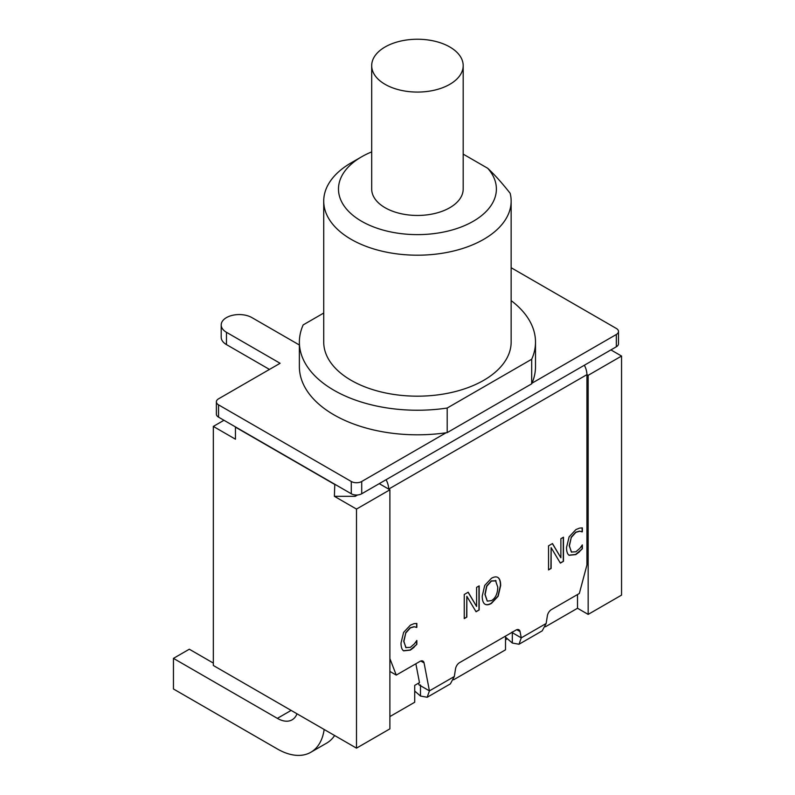 <?xml version="1.0" encoding="UTF-8"?>
<svg xmlns="http://www.w3.org/2000/svg" width="795" height="795" viewBox="0 0 795 795"><rect width="100%" height="100%" fill="white"/><g stroke="black" fill="none" stroke-linecap="round" stroke-linejoin="round"><path stroke-width="1.19" d="M511.145 300.619A118.058 68.161 180 0 1 535.502 342.079L535.502 366.654A118.058 68.161 180 0 1 531.974 383.19A118.058 68.161 180 0 1 531.686 383.836L447.197 432.619A118.058 68.161 180 0 1 446.075 432.778A118.058 68.161 180 0 1 299.377 366.654L299.377 342.079A118.058 68.161 180 0 1 303.183 324.897L323.724 313.041M446.075 432.778L361.715 481.492A7.384 4.263 180 0 1 351.281 481.492L218.546 404.854A7.384 4.263 180 0 1 216.379 401.843A7.384 4.263 180 0 1 218.546 398.832L280.108 363.285L226.476 332.31A18.007 10.395 180 0 1 221.199 324.966A18.007 10.395 180 0 1 232.309 315.357A18.007 10.395 180 0 1 251.936 317.612L299.377 345M511.145 267.726L616.334 328.454A7.384 4.263 180 0 1 618.49 331.475A7.384 4.263 180 0 1 616.334 334.486L531.974 383.19M216.379 401.843L216.379 414.135A7.384 4.263 -0 0 0 218.546 417.146L351.281 493.774A7.384 4.263 -0 0 0 361.715 493.774L616.334 346.779A7.384 4.263 -0 0 0 618.49 343.758L618.49 331.475M221.199 324.966L221.199 337.259A18.007 10.395 -0 0 0 226.476 344.603L269.465 369.427M449.791 46.975A45.752 26.414 180 0 1 463.187 65.657A45.752 26.414 180 0 1 417.435 92.071A45.752 26.414 180 0 1 371.692 65.657A45.752 26.414 180 0 1 399.935 41.251A45.752 26.414 180 0 1 449.791 46.975M371.692 65.657L371.692 189.041A45.752 26.414 -0 0 0 417.435 215.455A45.752 26.414 -0 0 0 463.187 189.041L463.187 65.657M447.197 432.619L447.197 408.034A118.058 68.161 180 0 1 299.377 342.079M531.686 383.836L531.686 359.251L447.197 408.034M535.502 342.079A118.058 68.161 180 0 1 531.686 359.251M511.145 201.095L511.145 342.079A93.711 54.1 180 0 1 417.435 396.178A93.711 54.1 180 0 1 323.724 342.079L323.724 201.095A93.711 54.1 -0 0 0 417.435 255.195A93.711 54.1 -0 0 0 511.145 201.095A93.711 54.1 -0 0 0 510.171 193.304C502.052 182.999 494.579 174.661 487.742 168.302L463.187 154.121M487.742 168.302A78.953 45.583 180 0 1 460.484 227.251A78.953 45.583 180 0 1 356.1 217.741A78.953 45.583 180 0 1 361.606 156.814A78.953 45.583 180 0 1 371.692 151.895M361.606 156.814L351.171 162.836A93.711 54.1 -0 0 0 323.724 201.095M505.511 637.133L512.318 643.026L519.006 644.248L521.262 637.858L520.059 631.588A5.903 3.409 120 0 0 518.916 629.779A5.903 3.409 120 0 0 515.965 630.077L459.619 662.603A5.903 3.409 120 0 0 455.525 668.843L454.323 676.505L450.368 683.879L427.163 697.275L429.429 690.875L424.073 662.911A5.903 3.409 120 0 0 422.93 661.102A5.903 3.409 120 0 0 419.979 661.39L396.258 675.094L389.888 658.568M584.355 365.233A14.787 8.536 60 0 1 586.929 374.624L586.929 565.006L579.326 593.487L551.452 609.586A5.903 3.409 120 0 0 547.357 615.827L546.155 623.489L521.262 637.858L511.871 632.432M454.323 676.505L429.429 690.875L418.995 684.853L418.657 683.094M563.476 561.3L560.356 563.098L551.124 547.646L551.124 568.425L548.54 569.926L548.54 545.827L552.475 543.551L560.882 557.772L560.882 538.692L563.476 537.201L563.476 561.3L560.256 562.92M563.267 537.321L563.267 561.181M560.882 557.772L552.376 543.611M551.124 568.425L548.54 569.677M551.124 547.646L550.915 568.306M496.07 580.877L491.459 581.046L486.818 586.223L485.119 594.491L487.335 601.119L491.459 600.613C495.494 598.188 497.6 593.706 497.779 587.177L495.464 580.439M495.861 580.757L491.25 580.926L486.61 586.094L484.91 594.372L487.226 601.05M497.839 577.438L498.167 577.657C499.797 578.879 500.631 581.493 500.671 585.508L498.167 596.23L491.439 603.395C488.607 605.015 486.371 605.214 484.712 604.001C483.082 602.759 482.247 600.145 482.227 596.161L484.721 585.418L491.439 578.283C494.311 576.683 496.557 576.474 498.167 577.657L497.958 577.538C499.588 578.76 500.423 581.374 500.462 585.388L497.958 596.111L491.231 603.276C488.398 604.896 486.152 605.094 484.503 603.882M414.066 647.289L410.339 650.141L403.631 650.847C401.922 649.724 401.048 647.13 401.008 643.066L403.612 632.383L410.389 625.148L414.066 623.658L416.838 623.459L416.838 627.325L414.265 626.798L410.379 627.891L405.758 633.039L403.9 641.396L405.828 647.567L410.379 647.349L414.424 643.821L416.838 640.492L416.838 644.318L410.131 650.022L403.423 650.727M416.838 644.318L413.857 647.17M416.63 640.621L416.63 644.198M405.758 633.039L403.691 641.277L406.066 647.736M416.62 627.454L414.056 626.679L410.17 627.772L405.549 632.919M416.63 623.459L416.63 627.205M479.176 609.964L476.066 611.762L466.834 596.32L466.834 617.099L464.24 618.59L464.24 594.491L468.185 592.215L476.593 606.446L476.593 587.366L479.176 585.865L479.176 609.964L475.957 611.584M478.968 585.985L478.968 609.844M476.593 606.446L468.086 592.275M466.834 617.099L464.24 618.351M466.834 596.32L466.625 616.97M579.575 551.73L575.848 554.582L569.141 555.298C567.431 554.175 566.557 551.581 566.517 547.517L569.121 536.834L575.898 529.599L579.575 528.099L582.347 527.91L582.347 531.775L579.774 531.249L575.888 532.342L571.267 537.48L569.409 545.847L571.337 552.018L575.888 551.79L579.933 548.262L582.347 544.933L582.347 548.759L575.64 554.463L568.932 555.178M582.347 548.759L579.366 551.611M582.139 545.062L582.139 548.639M571.267 537.48L569.2 545.718L571.575 552.187M582.129 531.895L579.565 531.12L575.679 532.223L571.058 537.36M582.139 527.9L582.139 531.656M357.541 494.987L355.246 496.309L355.246 494.967M355.246 496.309L334.377 496.309L334.794 484.254M379.245 483.658L389.888 489.8L389.888 728.866L356.498 748.145L213.328 665.485L213.328 426.418L235.449 439.198L235.449 427.144L334.377 484.254M388.656 489.094A14.787 8.536 -120 0 0 386.092 479.703M388.675 489.104L586.929 374.644A14.787 8.536 60 0 1 586.929 374.644L588.161 375.329L621.551 356.051L610.908 349.909M389.888 716.573L414.722 702.233L414.722 685.37L419.482 682.627L415.865 663.765M389.888 671.417L396.258 675.094M414.722 691.054L420.485 696.042L420.485 685.817M420.485 696.042L427.183 697.265M512.318 643.026L512.318 632.8M546.155 623.489L542.2 630.862L518.996 644.258M621.551 356.051L621.551 595.117L588.161 614.396L577.518 608.255L545.45 626.758M577.518 608.255L577.518 594.541M505.511 636.109L505.511 649.823L453.617 679.785M213.328 426.418L223.971 420.277M389.888 489.8L356.498 509.078L334.377 496.309M324.161 729.482A66.999 38.687 60 0 1 310.825 752.269A66.999 38.687 60 0 1 277.326 748.95L173.449 688.977L173.449 658.369L189.309 649.217L213.328 663.08M310.825 752.269L326.685 743.106A66.999 38.687 -120 0 0 334.625 735.514M291.139 710.412L277.356 718.362A29.514 17.043 -120 0 0 292.113 719.823A29.514 17.043 -120 0 0 296.982 713.791M277.356 718.362L173.449 658.369M507.001 639.001L507.399 638.773A66.999 38.687 60 0 1 507.001 639.001A66.999 38.687 60 0 1 505.511 639.786M588.161 614.396L588.161 375.329M356.498 748.145L356.498 509.078M218.546 417.146L218.546 404.854M616.334 334.486L616.334 346.779M361.715 493.774L361.715 481.492M351.281 481.492L351.281 493.774M226.476 344.603L226.476 332.31M516.78 629.69L520.059 631.588M420.793 661.013L424.073 662.911M420.485 684.952L420.734 686.105L419.909 685.379M512.318 631.936L512.566 633.088L511.732 632.363M414.722 692.276L415.576 691.789"/></g></svg>
